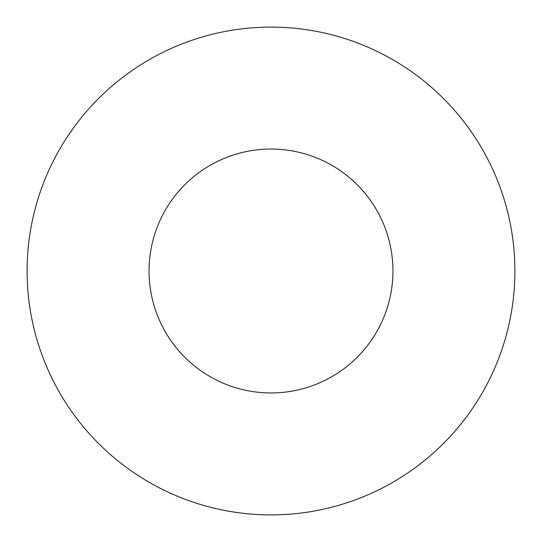 <?xml version="1.0" encoding="UTF-8"?>
<svg xmlns="http://www.w3.org/2000/svg" width="542" height="542" viewBox="0 0 542 542"><rect width="100%" height="100%" fill="white"/><g stroke="black" fill="none" stroke-linecap="round" stroke-linejoin="round"><path stroke-width="0.41" stroke-dasharray="2.71 2.03" d="M392.95 271A121.95 121.95 0 0 0 271 149.05A121.95 121.95 0 0 0 149.05 271A121.95 121.95 0 0 0 271 392.95A121.95 121.95 0 0 0 392.95 271M514.9 271A243.9 243.9 0 0 0 271 27.1A243.9 243.9 0 0 0 27.1 271A243.9 243.9 0 0 0 271 514.9A243.9 243.9 0 0 0 514.9 271"/><path stroke-width="0.81" d="M392.95 271A121.95 121.95 0 0 0 271 149.05A121.95 121.95 0 0 0 149.05 271A121.95 121.95 0 0 0 271 392.95A121.95 121.95 0 0 0 392.95 271M514.9 271A243.9 243.9 0 0 0 271 27.1A243.9 243.9 0 0 0 27.1 271A243.9 243.9 0 0 0 271 514.9A243.9 243.9 0 0 0 514.9 271"/></g></svg>

